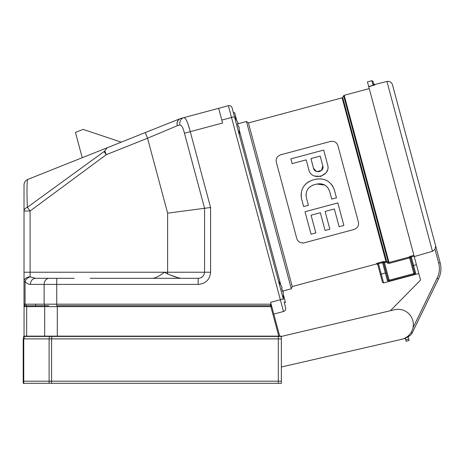 <?xml version="1.0" encoding="UTF-8"?>
<svg xmlns="http://www.w3.org/2000/svg" width="464" height="464" viewBox="0 0 464 464"><rect width="100%" height="100%" fill="white"/><g stroke="black" fill="none" stroke-linecap="round" stroke-linejoin="round"><path stroke-width="0.7" d="M273.801 314.093L283.498 311.489L280.349 299.732L270.645 302.331L279.705 336.139L24.058 336.139L24.058 304.181M278.76 336.139L270.848 306.617L24.058 306.617A0.911 0.911 0 0 1 24.627 305.77L24.058 306.617A0.911 0.911 0 0 1 24.627 305.77L24.627 304.181L24.627 305.799L35.711 305.77L35.711 304.181M48.72 305.706L35.711 305.77M56.741 305.706L56.741 304.181L24.018 304.181L24.018 281.451A6.084 4.611 0 0 1 30.108 276.84L35.467 278.313L56.741 278.313L56.741 304.181L271.144 304.181L270.535 304.181L270.535 305.706L270.848 305.706L57.298 305.706L57.298 336.139M271.73 306.379A0.911 0.911 0 0 0 270.848 305.706A0.911 0.911 0 0 1 271.73 306.379L270.848 306.617L270.848 305.706M43.755 173.055L27.852 179.394C25.421 180.502 24.145 182.387 24.018 185.049C24.145 182.387 25.421 180.502 27.852 179.394C26.924 180.299 26.75 189.608 27.324 207.321L30.108 210.987L30.108 276.84A6.084 4.106 142 0 0 25.062 281.451L24.018 281.451L24.018 220.487M74.223 278.313L35.467 278.313A6.084 5.046 90 0 0 30.421 284.403C28.397 284.362 26.61 283.382 25.062 281.451L25.062 304.181M27.852 179.394L145.29 132.565L147.546 138.22L106.302 154.669L104.029 151.589L104.789 150.87L106.302 154.669L30.108 210.987L24.018 210.992L24.018 185.049L24.018 210.987C24.111 209.368 25.213 208.15 27.324 207.321M163.212 273.041L164.366 272.229L24.018 272.229L24.018 210.992M121.232 142.158L82.232 157.708L75.458 132.431L83.091 129.386L121.232 142.158L180.113 118.685A6.084 5.197 68.3 0 0 177.335 125.686L147.546 138.22L167.626 213.156L204.572 208.295L204.572 272.229L210.581 272.229C209.809 279.67 205.68 283.73 198.18 284.403L30.421 284.403M234.453 116.684L283.289 298.944L280.349 299.732L231.513 117.473L234.453 116.684L232.087 107.863A3.045 3.045 0 0 0 228.363 105.711L180.792 118.459A6.084 6.084 0 0 0 180.113 118.685A6.084 6.084 0 0 1 180.792 118.459A6.084 5.208 75 0 0 177.335 125.686L179.991 124.973A6.084 5.655 75 0 1 183.877 117.63C185.855 117.972 187.978 122.653 190.263 131.672L184.457 133.226C183.228 128.012 181.737 125.257 179.991 124.973M189.457 128.795L188.471 125.558M186.951 121.365L186.36 120.077M27.376 207.292L104.029 151.589M202.646 276.608L200.576 277.884M198.975 278.267L198.18 278.313C201.985 278.052 204.119 276.022 204.572 272.229L167.626 272.229L167.626 213.156M218.66 108.309L222.598 123.006L190.263 131.672L210.581 207.501L204.572 208.295L184.457 133.226M158.949 278.313L90.132 278.313L198.18 278.313L198.18 284.403M104.789 150.87L107.097 147.877M106.929 148.051L106.128 149.089M198.18 278.313L182.538 278.313M169.87 274.897L178.42 277.861M179.777 278.185L180.89 278.313C177.689 277.866 173.269 276.393 167.626 273.893L164.471 272.281M167.626 273.893L167.626 272.229L164.366 272.229C160.173 275.593 156.385 277.623 153.004 278.313M284.078 301.884L285.65 307.765L284.31 302.766L285.488 302.453L283.574 295.301M283.411 299.396L283.237 291.688L283.423 299.268M282.089 289.878L281.636 288.359L282.147 287.616L278.516 280.958M278.441 280.853L282.147 287.616L281.636 288.359L282.419 291.299L283.237 291.688M239.296 134.775L239.122 127.061L239.314 134.641M237.98 125.257L237.522 123.737L238.032 122.995L234.407 116.336M234.332 116.232L238.032 122.995L237.522 123.737L238.31 126.678L239.122 127.061L238.31 126.672M236.518 119.695L234.604 112.543L233.427 112.862M282.506 291.322L281.694 288.295M280.627 284.316L239.465 130.68M238.397 126.701L237.585 123.673M376.623 263.929L377.737 264.573L377.638 264.19A0.911 0.911 165 0 0 376.519 263.546L378.235 262.891L376.519 263.546L376.623 263.929L292.25 286.532L291.276 288.77L246.454 121.498L237.638 123.865M292.25 286.532L248.42 122.948L246.454 121.498M377.737 264.573L380.358 274.352L377.638 264.19L378.467 263.767L378.235 262.891L384.163 261.499L382.348 261.789L382.585 262.665L383.513 262.612L388.101 279.734L389.174 280.204L413.871 273.592L409.666 257.903L389.238 263.372L389 262.491L388.31 262.404L343.65 95.735L344.201 95.311L389 262.491L409.428 257.021L411.069 256.082L409.352 256.737A0.911 0.911 165 0 1 410.472 257.375L410.547 257.665A0.911 0.911 -15 0 0 409.428 257.021L409.666 257.903L410.547 257.665M276.353 162.261C275.616 158.81 277.049 156.322 280.656 154.808C277.049 156.327 275.616 158.81 276.353 162.261L296.786 238.519C297.876 241.883 300.365 243.316 304.239 242.823L354.084 229.471C357.692 227.952 359.124 225.469 358.388 222.012C359.124 225.469 357.692 227.952 354.084 229.471M280.656 154.808L330.501 141.45C334.376 140.963 336.864 142.396 337.954 145.754L358.388 222.012M283.498 311.489A3.045 3.045 0 0 0 285.65 307.765A3.045 3.045 0 0 1 283.498 311.489M228.363 105.711A3.045 3.045 0 0 1 232.087 107.863A3.045 3.045 0 0 0 228.363 105.711L231.513 117.473L221.809 120.072M302.969 243.026L304.239 242.823M331.772 141.253L330.501 141.45M414.155 256.192L411.301 256.957L415.651 273.18A0.911 0.8 165 0 1 414.561 272.646L413.871 273.592L414.097 274.444L415.651 273.18L415.355 273.888M382.487 282.292L380.358 274.352L381.24 274.114L383.606 282.936L382.487 282.292M387.852 263.192L386.17 262.218L386.628 261.429L388.31 262.404L387.852 263.192L389.238 263.372M414.561 272.646L410.472 257.375L411.301 256.957L411.069 256.082L413.917 255.316M387.428 280.743L382.585 262.665L378.467 263.767L381.24 274.114L386.239 272.78L388.101 279.734A0.911 0.8 165 0 1 387.428 280.743L389.4 281.056L384.238 261.789L385.932 261.336L342.125 97.84L248.42 122.948M388.101 279.734L383.595 262.908L386.17 262.218L385.932 261.336A0.911 0.911 165 0 1 386.628 261.429A0.911 0.911 -15 0 0 385.932 261.336M383.595 262.908A0.911 0.911 165 0 1 384.238 261.789L384.163 261.499A0.911 0.911 -15 0 0 383.513 262.612M327.242 170.462L326.615 171.808M325.745 173.078L320.897 176.343M320.682 176.401L314.441 176.001M308.937 170.12L306.17 159.865L292.146 163.624L290.87 158.856L323.681 150.069L327.543 164.5C331.528 176.326 311.257 181.807 308.757 169.528M316.39 179.098L315.601 179.284C324.835 177.747 331.105 181.366 334.416 190.147L336.47 197.797L331.708 199.073L329.655 191.423L328.257 188.349M327.729 187.624L325.838 185.786M324.794 185.09L316.877 184.046L313.751 184.887C307.8 187.114 305.341 191.377 306.373 197.664L308.421 205.314L303.659 206.59L301.612 198.94C300.075 189.701 303.7 183.431 312.475 180.125L311.698 180.351M306.043 195.634L306.112 193.621M306.576 191.609L307.417 189.747M308.612 188.088L310.091 186.702M312.446 185.333L313.751 184.887M309.616 181.209L307.162 182.741M307.093 182.799L304.285 185.588M303.149 187.276L301.896 190.072M301.229 192.96L301.124 195.947M301.13 195.982L301.275 197.333M301.42 198.145L301.612 198.94M334.416 190.147L334.184 189.37M333.338 187.311L331.841 184.892M331.748 184.765L328.825 181.859M327.329 180.861L324.336 179.527M321.575 178.901L317.074 178.971M311.06 234.21L315.822 232.934L311.06 234.21L305.034 211.723L337.844 202.93L343.87 225.417L339.109 226.693L343.87 225.417M315.822 232.934L311.071 215.209L320.334 212.727L325.084 230.451L329.846 229.175L325.096 211.451L334.358 208.968L339.109 226.693M329.655 191.423C327.422 185.472 323.164 183.013 316.877 184.046M312.475 180.125L315.601 179.284M310.932 158.589L320.195 156.107L322.782 165.776C324.759 171.605 314.737 174.307 313.525 168.252L310.932 158.589M322.782 165.776L321.552 170.392L316.825 171.616M316.384 171.471L313.525 168.252M390.363 310.729L420.558 280.082L367.442 81.873L371.855 80.69L372.975 81.333L373.752 84.251L373.114 85.382L368.683 86.484L373.114 85.382L371.855 80.69M414.253 256.563L432.465 251.308L386.953 81.461L374.75 84.5L374.854 84.9A0.911 0.911 -15 0 1 373.752 84.251L372.975 81.333M374.854 84.9L368.752 86.751M411.174 332.357L412.229 332.868A7.61 7.61 0 0 1 409.19 336.133A7.61 7.61 0 0 0 412.229 332.868L438.439 278.928L437.076 278.249A21.303 21.303 0 0 0 438.677 263.053L440.145 262.659A22.823 22.823 0 0 1 438.439 278.928A22.823 22.823 0 0 0 440.145 262.659L392.463 84.709L435.679 245.972L434.994 249.307L432.465 251.308M408.772 335.402L409.19 336.133L405.345 338.355L408.071 336.777L408.674 339.033L405.739 339.822L405.246 337.983A15.219 15.219 0 0 1 402.062 339.23L405.345 338.355M408.674 339.033L409.068 340.506L406.133 341.295L405.739 339.822M438.439 278.928L437.076 278.249L412.972 327.857M281.045 336.139L279.705 336.139L281.045 336.139A0.302 0.302 0 0 1 281.352 336.441L394.626 309.726A15.219 15.219 0 0 1 412.943 321.082A15.219 15.219 0 0 1 401.534 339.364L281.352 367.024M49.793 336.139L51.597 336.139M49.567 336.139L49.317 336.441L24.169 336.441L24.418 336.139L23.913 336.139L24.772 336.139M23.913 336.139A0.302 0.302 0 0 0 23.612 336.441L23.589 338.877M281.352 381.182L23.2 381.182L23.2 338.877L281.352 338.877L281.352 383.31L23.2 383.31L23.217 381.182M50.506 381.483A0.302 0.302 0 0 0 50.205 381.182A0.302 0.302 0 0 1 50.506 381.483M278.307 336.139L278.307 336.441L281.352 336.441L281.352 338.877M26.663 336.139L26.663 306.617A0.911 0.76 -90 0 1 27.26 305.724M44.683 336.139L44.683 306.617A0.911 0.76 -90 0 1 45.182 305.759M44.126 304.181L44.126 284.403A6.084 5.046 90 0 1 49.172 278.313M210.581 207.501L210.581 272.229M44.631 305.77L44.631 304.181M26.141 304.181L26.141 305.759M343.65 95.735L342.676 97.417L386.628 261.429M416.428 264.689L412.693 265.686M414.097 274.444L389.4 281.056M438.677 263.053L434.994 249.307M51.806 336.139L51.806 336.441L49.317 336.441L49.306 338.877M278.307 383.31L278.307 336.441L51.806 336.441L51.794 338.877M24.145 338.877L24.169 336.441L23.612 336.441M23.774 381.182L23.757 383.31M23.757 338.877L23.757 381.182M49.109 338.877L49.109 381.182M51.591 338.877L51.591 383.31M49.109 383.31L49.114 381.182M291.276 288.77L282.454 291.131M342.676 97.417L342.125 97.84M374.75 84.5L373.648 83.851M386.953 81.461C389.667 81.049 391.506 82.134 392.463 84.709M383.606 282.936L418.795 273.505M369.245 88.601L344.201 95.311"/></g></svg>
